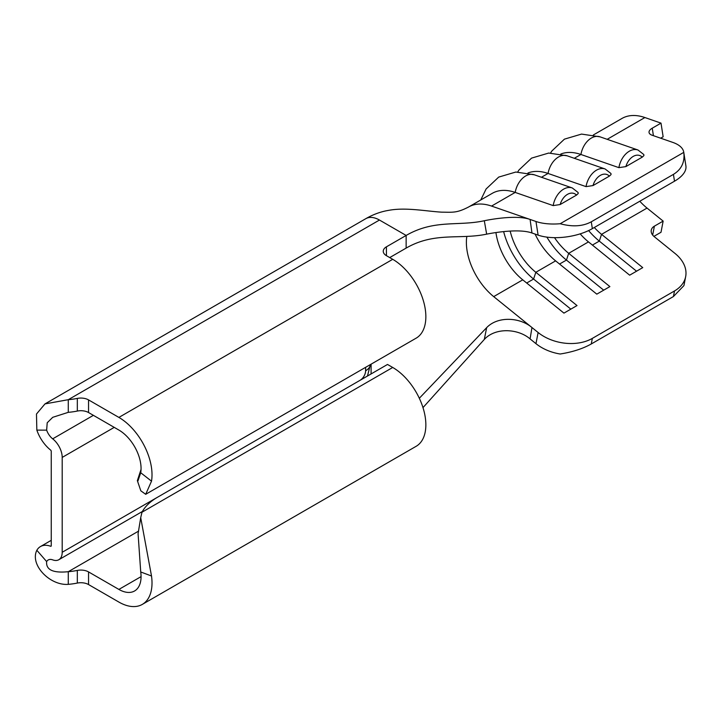<?xml version="1.0" encoding="UTF-8"?>
<svg xmlns="http://www.w3.org/2000/svg" width="722" height="722" viewBox="0 0 722 722"><rect width="100%" height="100%" fill="white"/><g stroke="black" fill="none" stroke-linecap="round" stroke-linejoin="round"><path stroke-width="1.08" d="M610.965 173.524L611.047 174.553L609.395 176.114L593.006 185.572L586.029 186.619A18.591 12.626 -70.9 0 1 596.48 170.175A18.591 12.626 -70.9 0 1 605.144 168.984L610.965 173.524M578.105 192.494L578.187 193.523L576.535 195.084L560.146 204.543L553.169 205.599A18.591 12.626 -70.9 0 1 563.62 189.146A18.591 12.626 -70.9 0 1 572.284 187.955L578.105 192.494M643.825 154.553L643.907 155.582L642.255 157.134L625.866 166.601L618.889 167.648A18.591 12.626 -70.9 0 1 629.34 151.205A18.591 12.626 -70.9 0 1 638.004 150.014L643.825 154.553M639.8 201.23A48.022 27.725 -120 0 0 647.038 208.08L663.148 221.103L654.385 226.157A10.839 7.364 -169.1 0 0 651.262 230.192A10.839 7.364 -169.1 0 0 654.24 236.663L675.025 253.449A38.726 26.299 10.9 0 1 685.674 276.562A38.726 26.299 10.9 0 1 674.501 290.957L592.347 338.383L591.273 343.97C582.807 348.717 572.447 352.056 560.173 354.006A38.726 26.299 -169.1 0 1 535.968 343.663L530.083 338.916C518.17 328.582 495.445 327.192 484.309 339.448L422.984 407.614M593.322 134.987L621.931 118.471A63.509 36.669 60 0 1 644.899 117.542L661.009 123.128L652.246 128.191A10.839 4.91 171.1 0 0 649.051 132.487A10.839 4.91 171.1 0 0 652.092 135.222L672.886 142.433A38.726 17.545 -8.9 0 1 683.752 152.234A38.726 17.545 -8.9 0 1 683.779 152.369L560.173 223.73C572.447 227.051 582.807 226.41 591.273 221.807L592.347 228.63A38.726 17.545 171.1 0 1 538.107 235.128L531.97 232.998C520.192 228.757 497.954 231.915 486.655 234.145C459.679 239.83 434.545 231.69 406.143 248.097L389.709 257.583M157.315 497.359L62.2 552.276L62.2 457.414L114.229 427.379M480.762 199.976L486.105 188.974L498.712 177.089L515.824 172.035L534.307 174.787A18.591 12.626 -70.9 0 0 525.643 175.978A18.591 12.626 -70.9 0 0 515.201 192.422L491.547 206.077A63.509 36.669 -120 0 0 468.623 206.979A63.509 36.669 -120 0 0 468.587 207.006L492.233 193.352A63.509 36.669 60 0 1 515.201 192.422L553.169 205.599M93.391 415.34L52.688 438.841A11.832 6.832 60 0 1 46.65 430.141L36.84 430.122L36.479 414.031L44.99 403.896L365.792 218.685A27.319 15.776 60 0 1 365.919 218.613A27.319 15.776 60 0 1 379.456 220.039L406.143 235.444L386.423 246.825L386.423 255.678A10.839 6.263 180 0 1 383.247 251.256A10.839 6.263 180 0 1 386.423 246.825M486.655 234.145L484.309 220.733C458.082 226.491 434.4 219.127 406.143 235.444L406.143 248.097M484.309 220.733C495.454 218.45 518.08 215.147 530.092 219.443L535.968 221.483A38.726 17.545 -8.9 0 0 560.173 223.73M491.547 206.077L530.092 219.443L531.97 232.998M560.813 154.03A63.509 36.669 60 0 1 580.921 154.481L618.889 167.648M527.953 173A63.509 36.669 60 0 1 548.061 173.451L586.029 186.619M683.752 152.234L685.9 165.87A38.726 17.545 171.1 0 1 674.501 181.204L592.347 228.63M660.675 138.2L663.148 136.774L661.009 123.128M535.083 234.072A48.022 27.725 60 0 0 555.615 260.868L535.832 272.293L577.022 305.568L563.945 313.122L522.755 279.838A48.022 27.725 60 0 1 495.933 232.565M526.69 283.024L533.585 279.044L535.832 272.293A48.022 27.725 60 0 1 510.165 231.067M580.172 233.865A48.022 27.725 60 0 0 588.475 241.897L568.692 253.323A48.022 27.725 60 0 1 554.514 237.655M647.038 208.08L601.552 234.352A48.022 27.725 60 0 1 594.305 227.493M674.501 181.204L673.427 174.381L591.273 221.807M673.427 174.381C681.514 169.417 684.97 162.08 683.779 152.369M419.32 398.264L486.655 327.644C497.972 315.803 520.183 317.382 531.97 327.544L538.107 332.499A38.726 26.299 10.9 0 0 592.347 338.383M592.41 245.083L599.305 241.103L601.552 234.352L642.742 267.627L629.665 275.181L588.475 241.897M559.55 264.053L566.445 260.073L568.692 253.323L609.882 286.598L596.805 294.152L555.615 260.868M685.674 276.562L683.942 285.587L673.427 296.543L591.273 343.97M653.897 236.374L661.009 232.267L663.148 221.103M522.755 279.838L493.695 296.616L531.97 327.544L530.083 338.916M603.7 290.172L566.445 260.073A56.542 32.643 60 0 1 546.879 237.123M636.56 271.201L599.305 241.103A56.542 32.643 60 0 1 588.62 230.58M570.84 309.142L533.585 279.044A56.542 32.643 60 0 1 503.64 231.609M466.547 238.594L466.818 236.41L466.547 238.594A48.022 27.725 60 0 0 466.547 246.41A48.022 27.725 60 0 0 493.695 296.616M484.309 339.448L486.655 327.644M46.65 430.141L47.21 422.767L52.733 417.316L68.283 412.334A49.565 28.618 -0 0 0 77.317 411.062A10.839 6.263 180 0 1 88.544 412.542L118.886 430.059A31.371 18.113 60 0 1 140.727 472.739L151.512 481.168L145.7 494.299L416.152 338.158A46.858 27.057 -120 0 0 423.336 300.614A46.858 27.057 -120 0 0 392.723 259.315L386.423 255.678M68.283 412.334L68.283 399.69A49.565 28.618 -0 0 0 77.317 398.409A10.839 6.263 180 0 1 88.544 399.898L118.886 417.415A46.858 27.057 60 0 1 151.512 481.168M142.315 604.395L416.152 446.295A46.858 27.057 -120 0 0 423.336 408.751A46.858 27.057 -120 0 0 392.723 367.462L387.515 364.457L157.495 497.259A61.966 35.775 0 0 0 141.99 512.214L140.709 517.665L151.512 576.003A46.858 27.057 60 0 1 142.315 604.395A46.858 27.057 60 0 1 118.886 602.076L88.544 584.558A10.839 6.263 0 0 0 77.317 583.069A49.565 28.618 180 0 1 68.283 584.351L68.283 571.698C53.058 573.223 45.847 569.848 46.65 561.581L36.84 550.281A27.319 15.776 60 0 1 40.477 546.554A27.319 15.776 60 0 1 50.793 546.31L51.244 546.058M140.718 517.656L138.073 533.738L140.727 571.968A31.371 18.113 60 0 1 134.572 590.984A31.371 18.113 60 0 1 118.886 589.423L88.544 571.914A10.839 6.263 0 0 0 77.317 570.425A49.565 28.618 180 0 1 68.283 571.698L138.66 531.067M36.84 430.122A27.319 15.776 60 0 0 50.793 450.203L51.253 451.088L51.253 545.949L50.793 546.31M62.2 552.276A16.263 9.395 60 0 1 58.834 559.721A16.263 9.395 60 0 1 52.688 559.866A11.832 6.832 60 0 0 48.221 559.965A11.832 6.832 60 0 0 46.65 561.581M52.688 438.841A16.263 9.395 60 0 1 62.2 457.414M68.283 584.351C49.935 585.813 29.62 564.794 36.84 550.281M44.99 403.896L68.283 399.69L379.456 220.039M140.727 472.739L137.956 480.888L137.36 480.644L141.052 469.381M145.7 494.299L140.826 490.825L137.36 480.644M609.395 176.114A13.944 9.467 109.1 0 0 600.343 175.383A13.944 9.467 109.1 0 0 593.006 185.572M576.535 195.084A13.944 9.467 109.1 0 0 567.483 194.353A13.944 9.467 109.1 0 0 560.146 204.543M642.255 157.134A13.944 9.467 109.1 0 0 633.203 156.412A13.944 9.467 109.1 0 0 625.866 166.601M574.315 158.289L580.921 154.481A18.591 12.626 -70.9 0 1 591.363 138.037A18.591 12.626 -70.9 0 1 600.027 136.837L638.004 150.014M541.455 177.26L548.061 173.451A18.591 12.626 -70.9 0 1 558.503 157.008A18.591 12.626 -70.9 0 1 567.167 155.817L605.144 168.984M360.197 380.223A7.743 4.467 120 0 0 365.612 370.774L365.612 367.336M538.107 235.128L535.968 221.483M644.899 117.542L607.175 139.319M673.427 296.543L674.501 290.957M535.968 343.663L538.107 332.499M371.09 364.177L371.09 373.942M77.317 398.409L77.317 411.062M88.544 399.898L88.544 412.542M392.723 259.315L118.886 417.415M392.723 367.462L141.99 512.214M88.544 584.558L88.544 571.914M77.317 583.069L77.317 570.425M141.07 576.625L118.886 589.423M140.727 571.968L151.512 576.003M370.359 364.601A16.263 9.386 180 0 1 365.612 370.774M654.385 226.157L652.67 235.092M652.246 128.191L653.419 135.682M534.307 174.787L572.284 187.955M468.623 206.979C456.584 213.207 452.856 212.214 441.665 212.16C425.646 211.203 405.574 207.124 388.571 210.373C380.783 211.654 373.238 214.407 365.919 218.613M517.719 171.962L518.965 169.995L531.572 158.118L548.684 153.055L567.167 155.817M550.579 152.992L551.825 151.024L564.433 139.147L581.544 134.084L600.027 136.837M142.396 511.474L58.834 559.721M40.477 546.554L51.253 540.336M370.368 364.592L367.471 376.027"/></g></svg>
